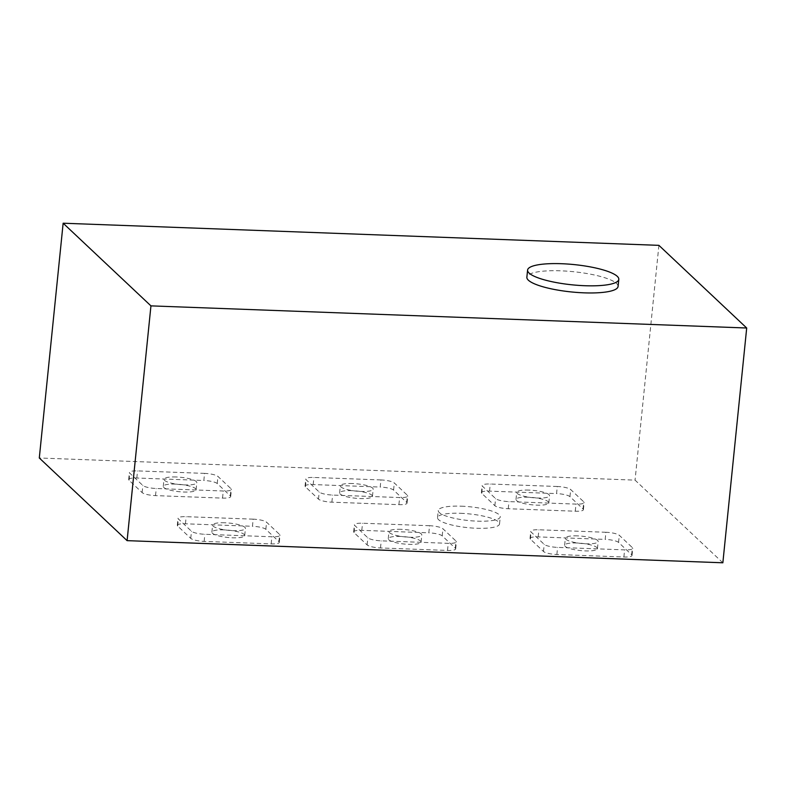 <?xml version="1.0" encoding="UTF-8"?>
<svg xmlns="http://www.w3.org/2000/svg" width="786" height="786" viewBox="0 0 786 786"><rect width="100%" height="100%" fill="white"/><g stroke="black" fill="none" stroke-linecap="round" stroke-linejoin="round"><path stroke-width="0.59" stroke-dasharray="3.93 2.95" d="M528.919 490.091A16.506 3.665 5.8 0 0 516.716 492.39A16.506 3.665 5.8 0 0 537.339 498.019A16.506 3.665 5.8 0 0 549.552 495.72A16.506 3.665 5.8 0 0 528.919 490.091M528.202 497.204A16.506 3.665 5.8 0 0 515.989 499.503A16.506 3.665 5.8 0 0 536.612 505.133A16.506 3.665 5.8 0 0 548.825 502.834A16.506 3.665 5.8 0 0 528.202 497.204M176.192 476.984A16.506 3.665 5.8 0 0 163.989 479.283A16.506 3.665 5.8 0 0 184.612 484.913A16.506 3.665 5.8 0 0 196.814 482.614A16.506 3.665 5.8 0 0 176.192 476.984M175.475 484.097A16.506 3.665 5.8 0 0 163.262 486.396A16.506 3.665 5.8 0 0 183.885 492.026A16.506 3.665 5.8 0 0 196.097 489.727A16.506 3.665 5.8 0 0 175.475 484.097M352.56 483.537A16.506 3.665 5.8 0 0 340.348 485.836A16.506 3.665 5.8 0 0 360.971 491.466A16.506 3.665 5.8 0 0 373.183 489.167A16.506 3.665 5.8 0 0 352.56 483.537M351.833 490.651A16.506 3.665 5.8 0 0 339.631 492.95A16.506 3.665 5.8 0 0 360.253 498.579A16.506 3.665 5.8 0 0 372.456 496.28A16.506 3.665 5.8 0 0 351.833 490.651M224.816 522.769A16.506 3.665 5.8 0 0 212.603 525.058A16.506 3.665 5.8 0 0 233.226 530.688A16.506 3.665 5.8 0 0 245.438 528.398A16.506 3.665 5.8 0 0 224.816 522.769M224.089 529.882A16.506 3.665 5.8 0 0 211.886 532.171A16.506 3.665 5.8 0 0 232.509 537.801A16.506 3.665 5.8 0 0 244.711 535.512A16.506 3.665 5.8 0 0 224.089 529.882M401.174 529.322A16.506 3.665 5.8 0 0 388.972 531.611A16.506 3.665 5.8 0 0 409.594 537.241A16.506 3.665 5.8 0 0 421.797 534.942A16.506 3.665 5.8 0 0 401.174 529.322M400.457 536.435A16.506 3.665 5.8 0 0 388.245 538.724A16.506 3.665 5.8 0 0 408.867 544.354A16.506 3.665 5.8 0 0 421.08 542.065A16.506 3.665 5.8 0 0 400.457 536.435M577.543 535.875A16.506 3.665 5.8 0 0 565.331 538.164A16.506 3.665 5.8 0 0 585.953 543.794A16.506 3.665 5.8 0 0 598.166 541.495A16.506 3.665 5.8 0 0 577.543 535.875M576.816 542.988A16.506 3.665 5.8 0 0 564.613 545.278A16.506 3.665 5.8 0 0 585.236 550.907A16.506 3.665 5.8 0 0 597.439 548.618A16.506 3.665 5.8 0 0 576.816 542.988M460.586 513.297A31.165 6.917 -174.2 0 1 499.542 523.928A31.165 6.917 -174.2 0 1 476.483 528.261A31.165 6.917 -174.2 0 1 437.527 517.63A31.165 6.917 -174.2 0 1 460.586 513.297M461.313 506.184A31.165 6.917 -174.2 0 1 500.269 516.815A31.165 6.917 -174.2 0 1 477.21 521.147A31.165 6.917 -174.2 0 1 438.244 510.517A31.165 6.917 -174.2 0 1 461.313 506.184M618.071 286.468A45.834 10.169 5.8 0 0 560.782 270.826A45.834 10.169 5.8 0 0 526.866 277.203M722.855 562.786L635.059 480.128L39.3 457.992M658.904 245.35L635.059 480.128M557.294 486.495L490.268 484.009A11.004 2.437 5.8 0 0 482.132 485.532A11.004 2.437 5.8 0 0 482.496 486.259L495.583 498.579A11.004 2.437 5.8 0 0 508.974 501.615L575.991 504.101A11.004 2.437 5.8 0 0 584.126 502.578A11.004 2.437 5.8 0 0 583.762 501.851L570.675 489.531A11.004 2.437 5.8 0 0 557.294 486.495L556.567 493.608L489.55 491.122A11.004 2.437 5.8 0 0 481.405 492.655A11.004 2.437 5.8 0 0 481.769 493.372L494.866 505.693A11.004 2.437 5.8 0 0 508.247 508.729L575.264 511.214A11.004 2.437 5.8 0 0 583.409 509.692A11.004 2.437 5.8 0 0 583.045 508.974L569.958 496.644A11.004 2.437 5.8 0 0 556.567 493.608M204.566 473.388L137.54 470.902A11.004 2.437 5.8 0 0 129.405 472.425A11.004 2.437 5.8 0 0 129.769 473.152L142.856 485.473A11.004 2.437 5.8 0 0 156.247 488.509L223.263 490.995A11.004 2.437 5.8 0 0 231.398 489.472A11.004 2.437 5.8 0 0 231.035 488.745L217.948 476.424A11.004 2.437 5.8 0 0 204.566 473.388L203.839 480.501L136.823 478.016A11.004 2.437 5.8 0 0 128.678 479.548A11.004 2.437 5.8 0 0 129.042 480.266L142.138 492.586A11.004 2.437 5.8 0 0 155.52 495.622L222.536 498.108A11.004 2.437 5.8 0 0 230.681 496.585A11.004 2.437 5.8 0 0 230.318 495.868L217.231 483.537A11.004 2.437 5.8 0 0 203.839 480.501M380.925 479.941L313.909 477.456A11.004 2.437 5.8 0 0 305.764 478.979A11.004 2.437 5.8 0 0 306.127 479.706L319.224 492.026A11.004 2.437 5.8 0 0 332.606 495.062L399.622 497.548A11.004 2.437 5.8 0 0 407.767 496.025A11.004 2.437 5.8 0 0 407.403 495.298L394.317 482.977A11.004 2.437 5.8 0 0 380.925 479.941L380.208 487.055L313.182 484.569A11.004 2.437 5.8 0 0 305.047 486.102A11.004 2.437 5.8 0 0 305.41 486.819L318.497 499.139A11.004 2.437 5.8 0 0 331.889 502.175L398.905 504.661A11.004 2.437 5.8 0 0 407.04 503.138A11.004 2.437 5.8 0 0 406.676 502.421L393.59 490.091A11.004 2.437 5.8 0 0 380.208 487.055M253.18 519.163L186.164 516.677A11.004 2.437 5.8 0 0 178.019 518.21A11.004 2.437 5.8 0 0 178.383 518.927L191.479 531.248A11.004 2.437 5.8 0 0 204.861 534.284L271.877 536.779A11.004 2.437 5.8 0 0 280.022 535.246A11.004 2.437 5.8 0 0 279.659 534.529L266.572 522.199A11.004 2.437 5.8 0 0 253.18 519.163L252.453 526.286L185.437 523.79A11.004 2.437 5.8 0 0 177.302 525.323A11.004 2.437 5.8 0 0 177.665 526.04L190.752 538.361A11.004 2.437 5.8 0 0 204.134 541.397L271.16 543.892A11.004 2.437 5.8 0 0 279.295 542.36A11.004 2.437 5.8 0 0 278.932 541.642L265.845 529.312A11.004 2.437 5.8 0 0 252.453 526.286M429.549 525.716L362.523 523.23A11.004 2.437 5.8 0 0 354.388 524.763A11.004 2.437 5.8 0 0 354.751 525.48L367.838 537.801A11.004 2.437 5.8 0 0 381.23 540.837L448.246 543.332A11.004 2.437 5.8 0 0 456.381 541.8A11.004 2.437 5.8 0 0 456.018 541.082L442.931 528.752A11.004 2.437 5.8 0 0 429.549 525.716L428.822 532.839L361.806 530.344A11.004 2.437 5.8 0 0 353.661 531.876A11.004 2.437 5.8 0 0 354.024 532.594L367.121 544.914A11.004 2.437 5.8 0 0 380.503 547.95L447.519 550.446A11.004 2.437 5.8 0 0 455.664 548.913A11.004 2.437 5.8 0 0 455.3 548.196L442.213 535.865A11.004 2.437 5.8 0 0 428.822 532.839M605.908 532.269L538.891 529.784A11.004 2.437 5.8 0 0 530.747 531.316A11.004 2.437 5.8 0 0 531.11 532.034L544.207 544.354A11.004 2.437 5.8 0 0 557.588 547.39L624.605 549.876A11.004 2.437 5.8 0 0 632.75 548.353A11.004 2.437 5.8 0 0 632.386 547.636L619.299 535.305A11.004 2.437 5.8 0 0 605.908 532.269L605.191 539.393L538.164 536.897A11.004 2.437 5.8 0 0 530.029 538.43A11.004 2.437 5.8 0 0 530.393 539.147L543.48 551.467A11.004 2.437 5.8 0 0 556.871 554.503L623.888 556.999A11.004 2.437 5.8 0 0 632.023 555.466A11.004 2.437 5.8 0 0 631.659 554.749L618.572 542.419A11.004 2.437 5.8 0 0 605.191 539.393M538.164 536.897L538.891 529.784M530.393 539.147L531.11 532.034M618.572 542.419L619.299 535.305M631.659 554.749L632.386 547.636M623.888 556.999L624.605 549.876M556.871 554.503L557.588 547.39M543.48 551.467L544.207 544.354M361.806 530.344L362.523 523.23M354.024 532.594L354.751 525.48M442.213 535.865L442.931 528.752M455.3 548.196L456.018 541.082M447.519 550.446L448.246 543.332M380.503 547.95L381.23 540.837M367.121 544.914L367.838 537.801M185.437 523.79L186.164 516.677M177.665 526.04L178.383 518.927M265.845 529.312L266.572 522.199M278.932 541.642L279.659 534.529M271.16 543.892L271.877 536.779M204.134 541.397L204.861 534.284M190.752 538.361L191.479 531.248M313.182 484.569L313.909 477.456M305.41 486.819L306.127 479.706M393.59 490.091L394.317 482.977M406.676 502.421L407.403 495.298M398.905 504.661L399.622 497.548M331.889 502.175L332.606 495.062M318.497 499.139L319.224 492.026M136.823 478.016L137.54 470.902M129.042 480.266L129.769 473.152M217.231 483.537L217.948 476.424M230.318 495.868L231.035 488.745M222.536 498.108L223.263 490.995M155.52 495.622L156.247 488.509M142.138 492.586L142.856 485.473M489.55 491.122L490.268 484.009M481.769 493.372L482.496 486.259M569.958 496.644L570.675 489.531M583.045 508.974L583.762 501.851M575.264 511.214L575.991 504.101M508.247 508.729L508.974 501.615M494.866 505.693L495.583 498.579M515.989 499.503L516.716 492.39M163.262 486.396L163.989 479.283M339.631 492.95L340.348 485.836M211.886 532.171L212.603 525.058M388.245 538.724L388.972 531.611M564.613 545.278L565.331 538.164M499.542 523.928L500.269 516.815M437.527 517.63L438.244 510.517M530.029 538.43L530.747 531.316M632.023 555.466L632.75 548.353M597.439 548.618L598.166 541.495M353.661 531.876L354.388 524.763M455.664 548.913L456.381 541.8M421.08 542.065L421.797 534.942M177.302 525.323L178.019 518.21M279.295 542.36L280.022 535.246M244.711 535.512L245.438 528.398M305.047 486.102L305.764 478.979M407.04 503.138L407.767 496.025M372.456 496.28L373.183 489.167M128.678 479.548L129.405 472.425M230.681 496.585L231.398 489.472M196.097 489.727L196.814 482.614M481.405 492.655L482.132 485.532M583.409 509.692L584.126 502.578M548.825 502.834L549.552 495.72"/><path stroke-width="1.18" d="M584.882 285.721A45.834 10.169 5.8 0 0 618.798 279.354A45.834 10.169 5.8 0 0 561.509 263.713A45.834 10.169 5.8 0 0 527.593 270.089A45.834 10.169 5.8 0 0 584.882 285.721M527.593 270.089L526.866 277.203A45.834 10.169 5.8 0 0 584.155 292.844A45.834 10.169 5.8 0 0 618.071 286.468L618.798 279.354M63.145 223.214L39.3 457.992L127.096 540.65L722.855 562.786L746.7 328.008L658.904 245.35L63.145 223.214L150.941 305.872L127.096 540.65M150.941 305.872L746.7 328.008"/></g></svg>
